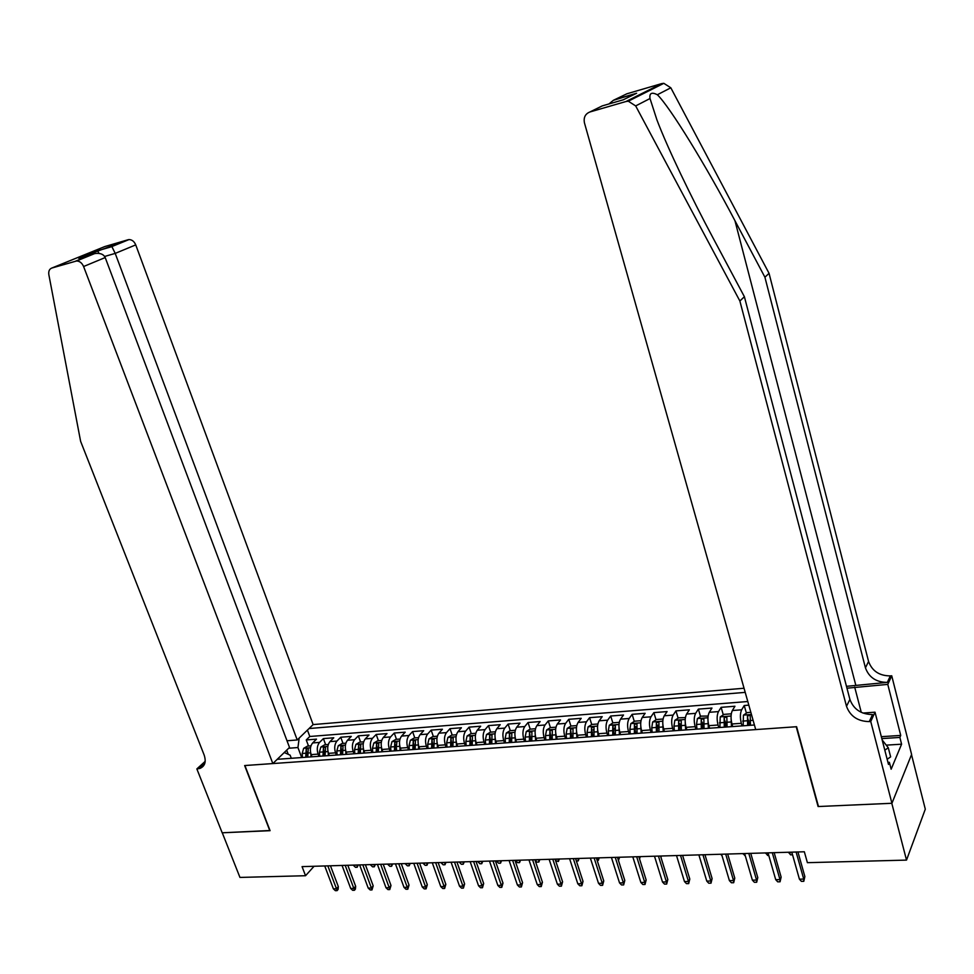 <?xml version="1.0" encoding="UTF-8"?>
<svg xmlns="http://www.w3.org/2000/svg" width="974" height="974" viewBox="0 0 974 974"><rect width="100%" height="100%" fill="white"/><g stroke="black" fill="none" stroke-linecap="round" stroke-linejoin="round"><path stroke-width="1.46" d="M744.039 688.241L313.129 724.583L135.739 244.888L115.212 253.398L104.632 256.454M911.518 754.655L925.3 809.187L906.514 860.103L891.794 803.294L818.099 806.533L796.221 726.738L244.9 765.527L270.078 830.688L222.267 832.794L239.957 877.428L305.544 875.723L314.066 866.276M748.811 705.152L744.233 705.517L746.401 713.138M748.312 719.908L749.846 725.326M732.667 726.409L731.973 723.986C730.634 718.398 730.756 713.905 732.351 710.521L734.944 706.247L721.125 707.331L723.292 714.843M725.033 720.918L726.787 726.981M709.596 728.223L708.853 725.679C707.501 720.127 707.648 715.671 709.291 712.298L711.982 708.049L698.37 709.121L700.525 716.511M702.193 722.184L704.019 728.43M686.84 729.855L686.086 727.334C684.734 721.819 684.905 717.4 686.597 714.052L689.361 709.827L675.956 710.886L678.111 718.155M679.73 723.609L681.191 728.528M664.414 731.474L663.659 728.966C662.308 723.499 662.49 719.104 664.244 715.78L667.08 711.58L653.871 712.615L656.038 719.786M657.633 725.082L658.741 728.747M642.341 733.057L641.574 730.573C640.21 725.143 640.429 720.784 642.219 717.485L645.141 713.309L632.126 714.332L634.281 721.381M635.864 726.567L636.631 729.039M620.584 734.615L619.829 732.156C618.453 726.774 618.685 722.44 620.523 719.153L623.518 715.001L610.698 716.012L612.853 722.964M614.436 728.065L614.898 729.563M599.156 736.161L598.389 733.714C597.013 728.369 597.269 724.072 599.156 720.809L602.212 716.681L589.574 717.668L591.729 724.522M593.324 729.563L593.568 730.342M578.045 737.683L577.278 735.248C575.89 729.952 576.158 725.679 578.093 722.428L581.222 718.325L568.767 719.311L570.922 726.068M557.238 739.181L556.458 736.77C555.07 731.511 555.363 727.261 557.335 724.035L560.525 719.956L548.265 720.918L550.42 727.602M536.735 740.654L535.956 738.255C534.556 733.032 534.872 728.82 536.881 725.618L540.144 721.564L528.042 722.513L530.209 729.136M516.524 742.103L515.733 739.729C514.345 734.554 514.674 730.366 516.731 727.176L520.043 723.134L508.111 724.072L510.291 730.658M496.606 743.539L495.815 741.177C494.415 736.04 494.755 731.876 496.85 728.71L500.222 724.693L488.473 725.618L490.653 732.144M476.968 744.952L476.176 742.614C474.764 737.501 475.129 733.373 477.26 730.22L480.693 726.227L469.103 727.14L471.294 733.629M457.597 746.34L456.806 744.014C455.394 738.949 455.783 734.846 457.938 731.717L461.42 727.748L450 728.649L452.204 735.078M438.507 747.715L437.716 745.402C436.303 740.374 436.693 736.307 438.897 733.191L442.427 729.234L431.153 730.123L433.369 736.514M419.684 749.067L418.881 746.778C417.469 741.786 417.883 737.732 420.111 734.639L423.702 730.707L412.574 731.584L414.802 737.927M401.118 750.406L400.314 748.129C398.89 743.174 399.316 739.144 401.58 736.064L405.221 732.168L394.251 733.02L396.491 739.327M382.806 751.721L381.991 749.469C380.578 744.538 381.017 740.544 383.306 737.476L386.995 733.592L376.183 734.445L378.411 740.703M364.739 753.024L363.923 750.784C362.511 745.889 362.961 741.92 365.287 738.876L369.012 735.005L358.347 735.845L360.587 742.054M346.914 754.302L346.099 752.074C344.686 747.216 345.149 743.272 347.499 740.252L351.273 736.405L340.754 737.233L342.994 743.393M329.334 755.568L328.518 753.352C327.094 748.531 327.581 744.611 329.955 741.604L333.778 737.781L323.392 738.596L325.645 744.72M906.514 860.103L807.397 862.672L804.341 851.775L302.062 866.629L305.544 875.723M277.237 759.306L754.424 724.997M745.207 692.368L309.026 728.54M318.9 756.311L318.084 754.12C316.66 749.31 317.147 745.402 319.545 742.407L323.392 738.596M311.984 756.81L311.169 754.619L318.084 754.12M336.334 755.057L335.531 752.841C334.106 748.008 334.581 744.075 336.943 741.068L340.754 737.233M354.012 753.791L353.209 751.563C351.784 746.693 352.247 742.736 354.585 739.704L358.347 735.845M371.934 752.5L371.118 750.26C369.706 745.354 370.157 741.372 372.47 738.316L376.183 734.445M390.099 751.197L389.296 748.933C387.871 743.99 388.309 739.984 390.586 736.916L394.251 733.02M408.508 749.87L407.704 747.594C406.292 742.614 406.706 738.584 408.958 735.504L412.574 731.584M427.184 748.531L426.381 746.23C424.968 741.226 425.37 737.16 427.598 734.055L431.153 730.123M446.116 747.168L445.313 744.854C443.913 739.814 444.29 735.723 446.482 732.606L450 728.649M465.316 745.792L464.525 743.454C463.113 738.377 463.49 734.262 465.633 731.121L469.103 727.14M484.784 744.392L483.993 742.042C482.593 736.916 482.946 732.777 485.064 729.623L488.473 725.618M504.532 742.967L503.753 740.605C502.353 735.443 502.694 731.279 504.763 728.102L508.111 724.072M524.572 741.531L523.793 739.144C522.393 733.946 522.721 729.745 524.755 726.555L528.042 722.513M544.904 740.057L544.125 737.659C542.725 732.424 543.029 728.199 545.026 724.985L548.265 720.918M565.529 738.584L564.75 736.161C563.362 730.89 563.654 726.628 565.602 723.402L568.767 719.311M586.458 737.074L585.678 734.639C584.303 729.319 584.57 725.046 586.482 721.783L589.574 717.668M607.691 735.553L606.924 733.093C605.548 727.736 605.791 723.426 607.666 720.151L610.698 716.012M629.253 733.994L628.486 731.523C627.11 726.129 627.341 721.783 629.167 718.483L632.126 714.332M651.131 732.424L650.376 729.928C649.013 724.498 649.208 720.115 650.985 716.803L653.871 712.615M673.338 730.829L672.596 728.309C671.232 722.83 671.415 718.422 673.144 715.086L675.956 710.886M695.899 729.209L695.156 726.677C693.805 721.15 693.963 716.706 695.631 713.358L698.37 709.121M718.8 727.554L718.057 725.009C716.718 719.433 716.852 714.965 718.471 711.592L721.125 707.331M742.054 725.886L741.324 723.317C739.984 717.704 740.094 713.199 741.664 709.803L744.233 705.517M747.789 701.524L309.793 736.49L306.25 739.948L308.514 746.023M311.169 754.619C309.744 749.822 310.231 745.938 312.654 742.943L316.501 739.132L306.25 739.948M284.25 752.525L290.13 755.179L291.311 758.296M288.243 754.326L286.673 750.175M301.684 757.553L297.947 747.545L288.669 748.251M309.793 736.49L307.419 730.11M299.176 738.085L297.947 747.545M796.111 852.019L803.733 879.084L804.865 876.588L803.794 881.312L803.733 879.084L799.423 879.181L791.801 852.14M804.865 876.588L797.949 851.97M803.794 881.312L801.407 881.36L799.423 879.181M882.164 739.936L888.3 747.789L890.638 756.883L887.156 759.257M888.3 747.789L884.806 750.15M615.324 99.47L636.619 93.248L613.316 100.346L626.866 93.796L661.602 83.63L663.818 83.326L670.818 87.794L769.046 273.317L764.919 277.225L865.436 667.835C868.991 677.466 876.296 682.311 887.338 682.384L846.479 686.329M764.919 277.225L734.956 220.721C706.43 166.359 669.893 106.811 657.365 94.734C651.679 91.885 649.232 93.151 650.011 98.532L656.89 119.79C667.263 147.366 691.041 196.931 713.175 238.204L744.392 296.717L849.9 699.405C853.601 709.316 861.15 714.368 872.534 714.551L869.283 721.6L870.744 721.503L891.928 803.282L818.477 806.521L796.598 726.714L755.714 729.587L584.449 122.882C583.438 117.537 585.24 113.909 589.842 111.998L626.014 101.503L661.602 83.63M769.046 273.317L868.564 661.456C872.095 671.037 879.352 675.846 890.333 675.895L891.734 675.786L911.603 754.46L891.928 803.282M744.392 296.717L739.875 301.003L846.503 706.32C850.241 716.304 857.826 721.393 869.283 721.6M650.011 98.532L635.669 105.922L739.875 301.003M881.336 736.685L900.719 735.419L899.879 737.428L881.823 738.596M887.959 762.386L889.372 762.313L891.149 769.216L901.595 744.185L899.879 737.428M889.372 762.313L888.483 764.432L875.017 712.189L870.744 721.503M891.734 675.786L887.777 684.393L846.966 688.192M900.719 735.419L887.777 684.393M862.927 713.065L875.017 712.189M635.669 105.922L628.315 101.199L626.014 101.503M901.595 744.185L886.243 745.147M613.316 100.346L608.933 103.962M634.598 94.137L633.295 94.904M628.79 100.115L628.388 101.211M636.619 93.248L623.202 99.811M286.989 740.776L297.228 739.96L115.212 253.398L111.888 246.617L97.546 250.805L99.031 253.374M297.228 739.96L313.129 724.583M269.822 830.7L244.644 765.552L272.842 763.567L83.594 266.523C81.986 262.919 79.649 261.069 76.581 260.971L51.853 268.033C49.37 269.007 48.371 271.222 48.846 274.668L80.623 441.356L204.138 754.996C206.366 761.79 204.954 766.27 199.901 768.437L196.858 768.912L222.182 832.794L270.017 830.505M75.655 261.129L93.09 254.019L78.663 258.22L128.081 239.75L104.778 246.568L51.853 268.033M196.858 768.912L205.185 761.364M272.842 763.567L289.509 747.435L105.204 257.55L83.594 266.523M128.081 239.75L128.994 239.58C131.977 239.653 134.229 241.418 135.739 244.888M204.93 762.946L197.759 768.851M93.09 254.019L94.734 253.569C100.079 252.826 103.573 254.153 105.204 257.55M78.663 258.22L79.941 257.842M772.285 852.725L779.967 879.583L781.136 877.099L780.064 881.787L779.967 879.583L775.718 879.668L768.023 852.847M781.136 877.099L774.16 852.664M780.064 881.787L777.715 881.835L775.718 879.668M748.811 853.419L756.554 880.07L757.784 877.598L756.688 882.249L756.554 880.07L752.391 880.155L744.623 853.541M757.784 877.598L750.747 853.358M756.688 882.249L754.375 882.298L752.391 880.155M725.703 854.101L733.519 880.545L734.773 878.098L733.678 882.712L733.519 880.545L729.404 880.63L721.576 854.222M734.773 878.098L727.675 854.04M733.678 882.712L731.401 882.761L729.404 880.63M702.936 854.77L710.813 881.007L712.116 878.585L711.008 883.162L710.813 881.007L706.771 881.093L698.882 854.892M712.116 878.585L704.957 854.709M711.008 883.162L708.755 883.211L706.771 881.093M750.844 712.323L747.192 712.603L743.442 715.147L743.162 725.8M750.455 725.277L750.187 715.172L747.448 715.975L747.63 725.484M748.811 725.399L747.448 715.975M792.544 854.782L790.571 854.843L788.502 852.238M788.636 852.713L791.935 852.615M731.182 714.539L730.902 713.845L723.974 714.38L720.224 716.901L719.883 727.481M731.072 718.459L731.474 726.641M727.067 726.969L726.835 716.913L724.145 717.728L724.279 727.164M725.496 727.079L724.145 717.728M768.778 855.464L767.695 855.501L765.625 852.92M765.759 853.382L768.157 853.309M708.11 716.06L701.122 716.121L697.36 718.629L696.532 724.498L696.97 729.124M707.976 720.419L708.378 728.309M704.032 728.625L703.861 718.642L701.195 719.445L701.292 728.82M702.534 728.722L701.195 719.445M745.378 856.134L743.089 853.589M743.223 854.052L744.757 854.003M685.404 717.558L678.61 717.826L674.836 720.322L673.971 726.154L674.398 730.756M685.221 722.367L685.635 729.94M681.35 730.256L681.216 720.334L678.586 721.15L678.659 730.439M679.925 730.354L678.586 721.15M722.051 855.805L720.882 854.247M721.016 854.697L721.71 854.673M680.522 855.44L688.46 881.47L689.799 879.059L688.679 883.613L688.46 881.47L684.466 881.555L676.516 855.549M689.799 879.059L682.591 855.379M688.679 883.613L686.463 883.649L684.466 881.555M663.051 719.019L656.439 719.518L652.653 722.002L651.752 727.785L652.166 732.351M662.819 724.266L663.233 731.559M659.021 731.851L658.923 722.002L656.33 722.818L656.354 732.046M657.657 731.961L656.33 722.818M658.436 856.085L666.435 881.933L667.811 879.534L666.679 884.051L666.435 881.933L662.503 882.018L654.491 856.207M667.811 879.534L660.542 856.024M666.679 884.051L664.499 884.1L662.503 882.018M641.002 720.699L634.598 721.186L630.811 723.645L629.861 729.392L630.263 733.921M640.758 726.141L641.172 733.142M637.02 733.434L636.972 723.645L634.403 724.461L634.403 733.629M635.718 733.532L634.403 724.461M636.679 856.73L644.727 882.383L646.152 879.997L645.007 884.489L644.727 882.383L640.855 882.456L632.796 856.852M646.152 879.997L638.834 856.67M645.007 884.489L642.852 884.526L640.855 882.456M619.269 722.355L613.072 722.818L609.286 725.277L608.3 730.987L608.689 735.48M619.014 727.98L619.44 734.7M615.337 734.993L615.337 725.277L612.804 726.08L612.756 735.187M614.107 735.09L612.804 726.08M661.261 856L661.005 857.497M615.251 857.364L623.348 882.821L624.797 880.459L623.652 884.916L623.348 882.821L619.537 882.907L611.416 857.485M624.797 880.459L617.443 857.303M623.652 884.916L621.534 884.952L619.537 882.907M597.866 723.986L591.875 724.437L588.077 726.872L587.054 732.545L587.432 737.001M597.61 729.794L598.024 736.247M593.982 736.539L594.018 726.872L591.522 727.675L591.449 736.721M592.813 736.612L591.522 727.675M639.212 857.875L639.394 856.657M640.295 856.621L639.541 858.922M594.128 857.997L602.273 883.26L603.758 880.91L602.602 885.329L602.273 883.26L598.523 883.333L590.354 858.106M603.758 880.91L596.356 857.924M602.602 885.329L600.52 885.378L598.523 883.333M576.766 725.593L570.983 726.032L567.172 728.442L566.113 734.079L566.491 738.511M576.511 731.571L576.925 737.756M572.943 738.049L573.016 728.442L570.557 729.258L570.447 738.231M571.835 738.122L570.557 729.258M617.577 857.741L618.259 857.278M619.622 857.242L618.697 859.774L618.685 857.266M573.309 858.605L581.515 883.686L583.024 881.36L581.855 885.743L581.515 883.686L577.801 883.771L569.595 858.715M583.024 881.36L575.573 858.544M581.855 885.743L579.798 885.78L577.801 883.771M555.984 727.176L550.383 727.602L546.572 730.001L545.489 735.601L545.842 739.996M555.728 733.325L556.13 739.254M552.209 739.534L552.319 730.001L549.884 730.804L549.75 739.716M551.162 739.607L549.884 730.804M596.49 858.362L597.853 857.875M599.254 857.838L598.316 860.359L598.279 857.863M598.316 860.359L597.147 860.395M552.794 859.214L561.036 884.112L562.582 881.799L561.414 886.157L561.036 884.112L557.384 884.185L549.129 859.324M562.582 881.799L555.095 859.141M561.414 886.157L559.38 886.194L557.384 884.185M535.493 728.735L530.087 729.149L526.277 731.535L525.144 737.087L525.497 741.457M535.237 735.041L535.639 740.727M531.78 741.007L531.926 731.523L529.515 732.338L529.345 741.177M530.781 741.08L529.515 732.338M575.719 858.971L577.716 858.471M579.153 858.435L578.203 860.931L578.154 858.459M578.203 860.931L576.377 860.992M532.571 859.811L540.862 884.526L542.433 882.225L541.252 886.559L540.862 884.526L537.258 884.611L528.967 859.92M542.433 882.225L534.909 859.738M541.252 886.559L539.255 886.596L537.258 884.611M515.307 730.269L510.084 730.67L506.261 733.045L505.104 738.56L505.445 742.894M515.051 736.734L515.441 742.176M511.642 742.456L511.825 733.032L509.439 733.836L509.244 742.626M510.693 742.517L509.439 733.836M555.241 859.579L557.871 859.068M559.344 859.019L558.382 861.503L558.321 859.044M558.382 861.503L555.63 860.773M512.641 860.395L520.968 884.94L522.575 882.663L521.382 886.949L520.968 884.94L517.413 885.013L509.085 860.505M522.575 882.663L515.003 860.334M521.382 886.949L519.41 886.997L517.413 885.013M495.401 731.791L490.36 732.168L486.537 734.53L485.344 740.021L485.685 744.319M495.157 738.402L495.535 743.612M491.785 743.88L492.004 734.518L489.654 735.321L489.423 744.051M490.896 743.941L489.654 735.321M535.055 860.164L538.293 859.64M539.803 859.592L538.829 862.063L538.744 859.628M538.829 862.063L536.881 862.124L535.103 860.334M492.99 860.979L501.354 885.354L502.986 883.077L501.793 887.338L501.354 885.354L497.848 885.427L489.472 861.089M502.986 883.077L495.389 860.906M501.793 887.338L499.845 887.387L497.848 885.427M475.787 733.276L470.917 733.653L467.094 735.991L465.864 741.445L466.193 745.719M475.543 740.033L475.909 745.025M472.207 745.293L472.463 735.979L470.138 736.794L469.882 745.463M471.379 745.354L470.138 736.794M520.53 860.164L519.544 862.623L517.632 862.672L515.684 860.736L518.996 860.212M519.544 862.623L519.446 860.2M473.608 861.552L482.008 885.743L483.676 883.491L482.471 887.728L482.008 885.743L478.563 885.816L470.15 861.661M483.676 883.491L476.043 861.479M482.471 887.728L480.559 887.764L478.563 885.816M456.441 734.761L451.741 735.114L447.918 737.44L446.664 742.858L446.981 747.107M456.209 741.64L456.562 746.413M452.91 746.681L453.202 737.428L450.901 738.231L450.609 746.839M452.131 746.729L450.901 738.231M501.525 860.724L500.526 863.171L498.627 863.22L496.691 861.296L499.954 860.773M500.526 863.171L500.417 860.76M454.505 862.124L462.942 886.145L464.622 883.905L463.417 888.105L462.942 886.145L459.533 886.218L451.084 862.221M464.622 883.905L456.952 862.051M463.417 888.105L461.53 888.154L459.533 886.218M437.363 736.21L432.833 736.551L429.01 738.864L427.72 744.246L428.036 748.47M437.143 743.223L437.472 747.789M433.88 748.044L434.209 738.852L431.932 739.656L431.616 748.215M433.15 748.093L431.932 739.656M482.763 861.284L481.753 863.707L479.89 863.755L477.954 861.844L481.168 861.333M481.753 863.707L481.631 861.32M435.658 862.672L444.132 886.535L445.836 884.307L444.631 888.483L444.132 886.535L440.772 886.608L432.286 862.781M445.836 884.307L438.142 862.599M444.631 888.483L442.768 888.519L440.772 886.608M418.552 737.647L414.193 737.975L410.358 740.277L409.043 745.621L409.348 749.81M418.345 744.781L418.662 749.14M415.119 749.396L415.472 740.264L413.219 741.068L412.879 749.554M414.437 749.444L413.219 741.068M464.269 861.832L463.247 864.23L461.408 864.291L459.472 862.392L462.638 861.88M463.247 864.23L463.113 861.868M417.067 863.22L425.577 886.912L427.306 884.709L426.088 888.86L425.577 886.912L422.266 886.985L413.755 863.329M427.306 884.709L419.587 863.147M426.088 888.86L424.25 888.897L422.266 886.985M400.01 739.059L395.797 739.376L391.962 741.664L390.623 746.973L390.927 751.137M396.613 750.723L396.308 746.559L399.803 746.303L400.107 750.479M396.308 746.559L396.99 741.652L394.774 742.444L394.409 750.881M395.98 750.771L394.774 742.444M446.007 862.367L444.984 864.754L443.17 864.815L441.234 862.927L444.351 862.416M444.984 864.754L444.826 862.404M398.731 863.768L407.266 887.302L409.031 885.098L407.802 889.225L407.266 887.302L404.003 887.363L395.456 863.865M409.031 885.098L401.276 863.694M407.802 889.225L405.988 889.262L404.003 887.363M381.711 740.447L377.656 740.764L373.821 743.028L372.458 748.312L372.75 752.439M381.516 747.825L381.808 751.794M378.35 752.038L378.776 743.016L376.573 743.819L376.183 752.196M377.766 752.086L376.573 743.819M428 862.903L426.953 865.277L425.163 865.326L423.227 863.463L426.308 862.952M426.953 865.277L426.795 862.94M380.651 864.303L389.21 887.667L391 885.488L389.77 889.579L389.21 887.667L385.996 887.74L377.425 864.401M391 885.488L383.22 864.23M389.77 889.579L387.981 889.615L385.996 887.74M363.655 741.823L359.759 742.115L355.924 744.38L354.536 749.627L354.816 753.73M363.485 749.286L363.752 753.085M360.343 753.328L360.794 744.367L358.615 745.159L358.201 753.486M359.808 753.377L358.615 745.159M410.224 863.427L409.165 865.789L407.4 865.837L405.476 863.975L408.508 863.475M409.165 865.789L408.995 863.463M362.803 864.827L371.398 888.044L373.2 885.865L371.971 889.944L371.398 888.044L368.221 888.105L359.625 864.924M373.2 885.865L365.396 864.754M371.971 889.944L370.205 889.968L368.221 888.105M345.855 743.174L342.105 743.466L338.27 745.719L336.846 750.93L337.126 755.008M345.685 750.711L345.94 754.375M342.58 754.606L343.067 745.694L340.9 746.486L340.474 754.765M342.093 754.643L340.9 746.486M392.68 863.95L391.621 866.288L389.868 866.336L387.944 864.498L390.927 863.999M391.621 866.288L391.426 863.987M345.198 865.35L353.818 888.398L355.644 886.243L355.425 889.092L354.414 890.285L353.818 888.398L350.689 888.471L342.057 865.448M355.644 886.243L347.815 865.277M354.414 890.285L352.661 890.321L350.689 888.471M328.287 744.513L324.683 744.793L320.848 747.034L319.399 752.208L319.679 756.262M328.128 752.111L328.372 755.629M325.06 755.873L325.572 747.009L323.429 747.801L322.978 756.019M324.61 755.909L323.429 747.801M375.355 864.462L374.296 866.787L372.567 866.836L370.644 865.009L373.59 864.51M374.296 866.787L374.089 864.498M327.836 865.862L336.48 888.763L338.319 886.62L338.1 889.445L337.077 890.638L336.48 888.763L333.376 888.824L324.732 865.959M338.319 886.62L330.466 865.789M337.077 890.638L335.36 890.674L333.376 888.824M310.962 745.841L307.492 746.108L303.657 748.324L302.183 753.474L302.451 757.492M310.816 753.474L311.035 756.883M307.772 757.115L308.308 748.3L306.189 749.091L305.702 757.261M307.358 757.139L306.189 749.091M358.262 864.961L357.19 867.274L355.486 867.323L353.562 865.509L356.472 865.022M357.19 867.274L356.983 864.997M328.518 753.352L335.531 752.841M346.099 752.074L353.209 751.563M363.923 750.784L371.118 750.26M381.991 749.469L389.296 748.933M400.314 748.129L407.704 747.594M418.881 746.778L426.381 746.23M437.716 745.402L445.313 744.854M456.806 744.014L464.525 743.454M476.176 742.614L483.993 742.042M495.815 741.177L503.753 740.605M515.733 739.729L523.793 739.144M535.956 738.255L544.125 737.659M556.458 736.77L564.75 736.161M577.278 735.248L585.678 734.639M598.389 733.714L606.924 733.093M619.829 732.156L628.486 731.523M641.574 730.573L650.376 729.928M663.659 728.966L672.596 728.309M686.086 727.334L695.156 726.677M708.853 725.679L718.057 725.009M731.973 723.986L741.324 723.317M312.654 742.943L319.545 742.407M329.955 741.604L336.943 741.068M347.499 740.252L354.585 739.704M365.287 738.876L372.47 738.316M383.306 737.476L390.586 736.916M401.58 736.064L408.958 735.504M420.111 734.639L427.598 734.055M438.897 733.191L446.482 732.606M457.938 731.717L465.633 731.121M477.26 730.22L485.064 729.623M496.85 728.71L504.763 728.102M516.731 727.176L524.755 726.555M536.881 725.618L545.026 724.985M557.335 724.035L565.602 723.402M578.093 722.428L586.482 721.783M599.156 720.809L607.666 720.151M620.523 719.153L629.167 718.483M642.219 717.485L650.985 716.803M664.244 715.78L673.144 715.086M686.597 714.052L695.631 713.358M709.291 712.298L718.471 711.592M732.351 710.521L741.664 709.803M734.956 220.721L855.732 684.99M849.9 699.405L846.503 706.32M865.436 667.835L868.564 661.456M623.823 99.628L602.224 105.91L589.842 111.998M670.818 87.794L657.365 94.734M887.338 682.384L890.333 675.895M861.272 712.359L854.685 687.096M751.453 714.49L743.539 715.086M747.18 720.772L742.712 721.101M753.109 720.346L750.004 720.565M731.06 716.024L720.322 716.84M723.84 722.489L719.445 722.818M731.036 721.965L726.616 722.282M707.952 717.765L697.445 718.569M700.866 724.181L696.532 724.498M707.952 723.658L703.605 723.974M685.197 719.482L674.933 720.261M678.233 725.849L673.971 726.154M685.209 725.326L680.936 725.642M662.795 721.174L652.75 721.941M655.952 727.481L651.752 727.785M662.819 726.981L658.607 727.286M640.722 722.842L630.896 723.585M634.001 729.088L629.861 729.392M640.77 728.601L636.619 728.905M618.977 724.486L609.371 725.204M612.366 730.683L608.3 730.987M619.038 730.196L614.947 730.488M597.561 726.105L588.162 726.811M591.06 732.253L587.054 732.545M597.634 731.766L593.604 732.058M576.45 727.688L567.27 728.382M570.07 733.787L566.113 734.079M576.547 733.312L572.578 733.605M555.655 729.258L546.67 729.94M549.385 735.309L545.489 735.601M555.764 734.846L551.844 735.126M535.152 730.804L526.374 731.474M528.992 736.807L525.144 737.087M535.274 736.344L531.427 736.636M514.954 732.338L506.358 732.984M508.891 738.292L505.104 738.56M515.088 737.829L511.289 738.109M495.036 733.836L486.635 734.469M489.082 739.741L485.344 740.021M495.194 739.29L491.444 739.57M475.409 735.321L467.191 735.942M469.553 741.177L465.864 741.445M475.568 740.739L471.879 741.007M456.051 736.782L448.016 737.379M450.292 742.59L446.664 742.858M456.234 742.151L452.581 742.419M436.973 738.219L429.108 738.816M431.299 743.99L427.72 744.246M437.156 743.552L433.564 743.819M418.15 739.631L410.456 740.216M412.574 745.366L409.043 745.621M418.357 744.94L414.802 745.195M399.596 741.031L392.059 741.604M394.105 746.717L390.623 746.973M381.284 742.419L373.919 742.979M375.891 748.056L372.458 748.312M381.479 747.642L378.058 747.898M363.229 743.783L356.021 744.331M357.921 749.383L354.536 749.627M363.412 748.969L360.063 749.225M345.417 745.122L338.355 745.658M340.194 750.686L336.846 750.93M345.587 750.284L342.3 750.528M327.836 746.449L320.945 746.973M322.698 751.965L319.399 752.208M328.007 751.575L324.792 751.818M310.499 747.764L303.742 748.263M305.446 753.231L302.183 753.474M310.657 752.853L307.504 753.085M663.818 83.326L628.315 101.199M204.467 764.298L199.901 768.437M76.581 260.971L94.734 253.569M97.51 250.756L80.452 257.696M111.852 246.58L128.994 239.58"/></g></svg>
